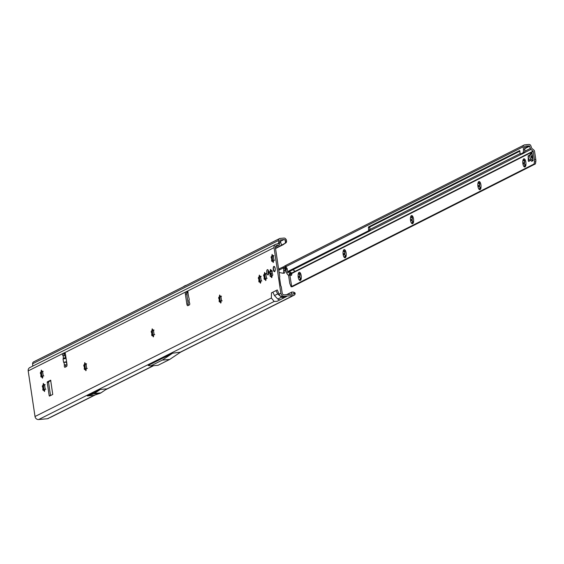 <?xml version="1.0" encoding="UTF-8"?>
<svg xmlns="http://www.w3.org/2000/svg" width="564" height="564" viewBox="0 0 564 564"><rect width="100%" height="100%" fill="white"/><g stroke="black" fill="none" stroke-linecap="round" stroke-linejoin="round"><path stroke-width="0.85" d="M43.075 387.144L42.934 387.602A2.764 1.057 -95.2 0 0 42.977 387.94A2.764 1.057 -95.2 0 0 43.033 388.272L44.232 389.992A4.124 1.572 84.8 0 1 43.731 388.074A4.124 1.572 84.8 0 1 43.632 385.952L42.688 387.179L42.314 386.474L42.519 385.564L42.963 385.593A2.764 1.057 84.8 0 1 43.125 385.149L43.329 383.4L43.9 384.754A2.764 1.057 84.8 0 1 44.168 384.986L44.619 384.507L44.831 386.608A2.764 1.057 84.8 0 1 44.93 387.285L45.254 389.329L44.817 389.301A2.764 1.057 84.8 0 1 44.648 389.745L44.45 391.501L43.872 390.14A2.764 1.057 84.8 0 1 43.604 389.907L43.153 390.387L42.801 389.752L42.942 388.286A2.764 1.057 84.8 0 1 42.885 387.947A2.764 1.057 84.8 0 1 42.843 387.609L42.688 387.179M43.823 384.246L43.216 385.141A2.764 1.057 -95.2 0 0 43.047 385.586L43.632 385.952A4.124 1.572 84.8 0 1 43.816 384.662M43.343 385.543L43.632 385.952M41.087 373.84L40.946 374.299A2.764 1.057 -95.2 0 0 40.989 374.637A2.764 1.057 -95.2 0 0 41.045 374.975L42.244 376.689A4.124 1.572 84.8 0 1 41.743 374.771A4.124 1.572 84.8 0 1 41.644 372.649L40.7 373.876L40.326 373.171L40.53 372.261L40.975 372.289A2.764 1.057 84.8 0 1 41.137 371.845L41.341 370.097L41.912 371.457A2.764 1.057 84.8 0 1 42.18 371.683L42.631 371.211L42.843 373.312A2.764 1.057 84.8 0 1 42.942 373.988L43.266 376.033L42.829 375.998A2.764 1.057 84.8 0 1 42.66 376.449L42.462 378.197L41.884 376.837A2.764 1.057 84.8 0 1 41.616 376.604L41.165 377.083L40.812 376.449L40.953 374.982A2.764 1.057 84.8 0 1 40.897 374.644A2.764 1.057 84.8 0 1 40.855 374.306L40.7 373.876M41.835 370.943L41.228 371.838A2.764 1.057 -95.2 0 0 41.059 372.282L41.644 372.649A4.124 1.572 84.8 0 1 41.828 371.359M41.355 372.24L41.644 372.649M84.522 366.367L84.374 366.819A2.764 1.057 -95.2 0 0 84.417 367.164A2.764 1.057 -95.2 0 0 84.48 367.495L85.679 369.216A4.124 1.572 84.8 0 1 85.178 367.298A4.124 1.572 84.8 0 1 85.072 365.176L84.128 366.403L83.754 365.698L83.965 364.781L84.403 364.816A2.764 1.057 84.8 0 1 84.572 364.372L84.769 362.617L85.347 363.977A2.764 1.057 84.8 0 1 85.615 364.21L86.066 363.731L86.271 365.832A2.764 1.057 84.8 0 1 86.377 366.508L86.694 368.553L86.257 368.525A2.764 1.057 84.8 0 1 86.095 368.969L85.89 370.717L85.312 369.364A2.764 1.057 84.8 0 1 85.051 369.131L84.6 369.61L84.248 368.976L84.388 367.502A2.764 1.057 84.8 0 1 84.332 367.171A2.764 1.057 84.8 0 1 84.29 366.833L84.128 366.403M85.27 363.47L84.656 364.358A2.764 1.057 -95.2 0 0 84.494 364.809L85.072 365.176A4.124 1.572 84.8 0 1 85.263 363.879M84.783 364.767L85.072 365.176M151.956 332.563L151.815 333.014A2.764 1.057 -95.2 0 0 151.857 333.359A2.764 1.057 -95.2 0 0 151.913 333.691L153.112 335.404A4.124 1.572 84.8 0 1 152.611 333.486A4.124 1.572 84.8 0 1 152.513 331.371L151.568 332.598L151.187 331.893L151.399 330.976L151.836 331.012A2.764 1.057 84.8 0 1 152.005 330.56L152.202 328.812L152.781 330.173A2.764 1.057 84.8 0 1 153.048 330.405L153.5 329.926L153.711 332.027A2.764 1.057 84.8 0 1 153.81 332.704L154.134 334.748L153.69 334.72A2.764 1.057 84.8 0 1 153.528 335.164L153.323 336.912L152.752 335.552A2.764 1.057 84.8 0 1 152.484 335.326L152.033 335.799L151.681 335.171L151.822 333.698A2.764 1.057 84.8 0 1 151.765 333.366A2.764 1.057 84.8 0 1 151.723 333.021L151.568 332.598M152.703 329.658L152.097 330.553A2.764 1.057 -95.2 0 0 151.927 330.998L152.513 331.371A4.124 1.572 84.8 0 1 152.696 330.074M152.224 330.955L152.513 331.371M219.396 298.751L219.248 299.209A2.764 1.057 -95.2 0 0 219.29 299.547A2.764 1.057 -95.2 0 0 219.347 299.886L220.552 301.599A4.124 1.572 84.8 0 1 220.045 299.681A4.124 1.572 84.8 0 1 219.946 297.559L219.001 298.786L218.628 298.081L218.832 297.172L219.276 297.2A2.764 1.057 84.8 0 1 219.438 296.756L219.643 295.007L220.214 296.368A2.764 1.057 84.8 0 1 220.482 296.593L220.933 296.121L221.144 298.222A2.764 1.057 84.8 0 1 221.243 298.899L221.567 300.943L221.13 300.908A2.764 1.057 84.8 0 1 220.961 301.359L220.764 303.108L220.186 301.747A2.764 1.057 84.8 0 1 219.918 301.514L219.466 301.994L219.114 301.359L219.255 299.893A2.764 1.057 84.8 0 1 219.199 299.554A2.764 1.057 84.8 0 1 219.156 299.216L219.001 298.786M220.136 295.853L219.53 296.749A2.764 1.057 -95.2 0 0 219.361 297.193L219.946 297.559A4.124 1.572 84.8 0 1 220.129 296.269M219.657 297.15L219.946 297.559M259.08 278.856L258.932 279.314A2.764 1.057 -95.2 0 0 258.975 279.652A2.764 1.057 -95.2 0 0 259.038 279.984L260.237 281.704A4.124 1.572 84.8 0 1 259.736 279.786A4.124 1.572 84.8 0 1 259.63 277.664L258.686 278.891L258.312 278.186L258.523 277.276L258.961 277.305A2.764 1.057 84.8 0 1 259.13 276.861L259.327 275.112L259.905 276.466A2.764 1.057 84.8 0 1 260.173 276.698L260.624 276.219L260.829 278.327A2.764 1.057 84.8 0 1 260.935 278.997L261.252 281.041L260.815 281.013A2.764 1.057 84.8 0 1 260.653 281.457L260.448 283.213L259.87 281.852A2.764 1.057 84.8 0 1 259.609 281.619L259.158 282.099L258.805 281.464L258.947 279.998A2.764 1.057 84.8 0 1 258.89 279.659A2.764 1.057 84.8 0 1 258.848 279.321L258.686 278.891M259.828 275.958L259.214 276.853A2.764 1.057 -95.2 0 0 259.052 277.298L259.63 277.664A4.124 1.572 84.8 0 1 259.821 276.374M259.341 277.255L259.63 277.664M264.347 276.212L264.206 276.67A2.764 1.057 -95.2 0 0 264.248 277.009A2.764 1.057 -95.2 0 0 264.304 277.347L265.503 279.06A4.124 1.572 84.8 0 1 265.002 277.143A4.124 1.572 84.8 0 1 264.904 275.028L263.959 276.254L263.585 275.549L263.79 274.633L264.227 274.661A2.764 1.057 84.8 0 1 264.396 274.217L264.594 272.468L265.172 273.829A2.764 1.057 84.8 0 1 265.44 274.055L265.891 273.582L266.102 275.683A2.764 1.057 84.8 0 1 266.201 276.36L266.525 278.404L266.081 278.369A2.764 1.057 84.8 0 1 265.919 278.82L265.714 280.569L265.143 279.208A2.764 1.057 84.8 0 1 264.876 278.976L264.424 279.455L264.072 278.82L264.213 277.354A2.764 1.057 84.8 0 1 264.156 277.023A2.764 1.057 84.8 0 1 264.114 276.677L263.959 276.254M265.094 273.314L264.488 274.21A2.764 1.057 -95.2 0 0 264.319 274.654L264.904 275.028A4.124 1.572 84.8 0 1 265.087 273.73M264.615 274.612L264.904 275.028M271.495 276.113A0.973 0.367 84.8 0 1 271.362 275.62A0.973 0.367 84.8 0 1 271.376 274.83L271.432 274.16A2.961 1.128 84.8 0 1 271.397 273.942A2.961 1.128 84.8 0 1 271.369 273.716L271.129 273.195A0.973 0.367 84.8 0 1 270.896 272.532A0.973 0.367 84.8 0 1 271.016 271.488M270.057 274.062A2.961 1.128 84.8 0 1 270.029 273.836L269.789 273.314A0.973 0.367 84.8 0 1 269.557 272.652A0.973 0.367 84.8 0 1 269.818 271.51A0.973 0.367 84.8 0 1 269.895 271.524L270.163 271.439A2.961 1.128 84.8 0 1 270.276 271.143L270.297 270.445A0.973 0.367 84.8 0 1 270.579 269.472A0.973 0.367 84.8 0 1 270.988 270.1L271.199 270.678A2.961 1.128 84.8 0 1 271.376 270.833L271.629 270.649A0.973 0.367 84.8 0 1 271.799 270.523A0.973 0.367 84.8 0 1 272.186 271.058A0.973 0.367 84.8 0 1 272.222 272.102L272.165 272.764A2.961 1.128 84.8 0 1 272.229 273.216L272.461 273.73A0.973 0.367 84.8 0 1 272.729 274.802A0.973 0.367 84.8 0 1 272.433 275.542A0.973 0.367 84.8 0 1 272.363 275.528L272.088 275.613A2.961 1.128 84.8 0 1 271.982 275.909L271.961 276.607A0.973 0.367 84.8 0 1 271.679 277.58A0.973 0.367 84.8 0 1 271.27 276.952L271.058 276.374A2.961 1.128 84.8 0 1 270.882 276.219L270.621 276.395A0.973 0.367 84.8 0 1 270.459 276.529A0.973 0.367 84.8 0 1 270.022 275.74A0.973 0.367 84.8 0 1 270.036 274.95L270.093 274.287A2.961 1.128 84.8 0 1 270.057 274.062M271.841 258.157L271.7 258.615A2.764 1.057 -95.2 0 0 271.742 258.954A2.764 1.057 -95.2 0 0 271.799 259.292L272.997 261.005A4.124 1.572 84.8 0 1 272.497 259.087A4.124 1.572 84.8 0 1 272.398 256.965L271.453 258.192L271.08 257.487L271.284 256.578L271.728 256.606A2.764 1.057 84.8 0 1 271.89 256.162L272.095 254.413L272.666 255.774A2.764 1.057 84.8 0 1 272.934 256L273.385 255.527L273.596 257.628A2.764 1.057 84.8 0 1 273.695 258.305L274.019 260.349L273.582 260.314A2.764 1.057 84.8 0 1 273.413 260.765L273.216 262.514L272.638 261.153A2.764 1.057 84.8 0 1 272.37 260.921L271.918 261.4L271.566 260.765L271.707 259.299A2.764 1.057 84.8 0 1 271.651 258.961A2.764 1.057 84.8 0 1 271.608 258.622L271.453 258.192M272.588 255.259L271.982 256.155A2.764 1.057 -95.2 0 0 271.813 256.599L272.398 256.965A4.124 1.572 84.8 0 1 272.581 255.675M272.109 256.557L272.398 256.965M65.657 355.524L62.907 355.736A1.213 0.465 84.8 0 1 62.625 354.918A1.213 0.465 84.8 0 1 62.893 353.508L64.479 352.712A1.939 0.74 84.8 0 1 64.585 352.683A1.939 0.74 84.8 0 1 65.466 354.262L66.961 364.238A1.939 0.74 84.8 0 1 66.538 366.487L64.952 367.291A1.213 0.465 84.8 0 1 64.881 367.305A1.213 0.465 84.8 0 1 64.331 366.318A1.213 0.465 84.8 0 1 64.416 365.141L67.01 364.781M65.854 366.833A1.213 0.465 84.8 0 1 65.671 366.198A1.213 0.465 84.8 0 1 65.755 365.021M64.486 355.87L64.247 355.609A1.213 0.465 84.8 0 1 63.965 354.798A1.213 0.465 84.8 0 1 64.225 353.388L65.036 352.986M268.577 274.167A2.644 1.008 84.8 0 1 268.111 272.623A2.644 1.008 84.8 0 1 268.217 270.241M266.772 272.743A2.644 1.008 -95.2 0 0 267.971 274.901A2.644 1.008 -95.2 0 0 268.69 271.785A2.644 1.008 -95.2 0 0 267.491 269.634A2.644 1.008 -95.2 0 0 266.772 272.743M273.272 269.486A2.644 1.008 -95.2 0 0 274.471 271.644A2.644 1.008 -95.2 0 0 275.183 268.527A2.644 1.008 -95.2 0 0 273.984 266.377A2.644 1.008 -95.2 0 0 273.272 269.486M52.748 394.44L49.449 396.097L49.202 395.709L47.214 382.413L47.313 381.849L50.647 380.185L52.748 394.44M189.018 300.464L189.243 299.294L188.313 295.388M189.356 302.572L189.307 302.53A1.213 0.465 84.8 0 1 189.737 303.749A1.213 0.465 84.8 0 1 189.441 304.877L187.854 305.674A1.939 0.74 84.8 0 1 187.749 305.702A1.939 0.74 84.8 0 1 186.867 304.123L185.373 294.147A1.939 0.74 84.8 0 1 185.796 291.898L187.382 291.102A1.213 0.465 84.8 0 1 187.452 291.08A1.213 0.465 84.8 0 1 187.932 291.736A1.213 0.465 84.8 0 1 187.988 293.033L188.348 295.642M65.191 355.553L65.516 357.576L63.323 358.33L63.041 358.986L63.57 362.299L66.27 362.278L66.989 364.513M47.489 418.735L49.597 417.677L48.229 418.495A2.136 1.953 -116.6 0 1 47.489 418.735L38.634 419.546A3.391 3.102 63.4 0 1 35.017 416.507L28.2 370.901A3.391 3.102 63.4 0 1 29.8 367.58L275.662 244.325A3.391 3.102 -116.6 0 1 276.684 244.036L278.115 243.902A0.677 0.62 63.4 0 0 278.644 243.239L277.143 243.993M271.474 292.857L271.362 298.018L274.174 301.465L277.058 301.303L279.786 299.935L277.798 299.061L274.471 295.557L272.821 292.18L271.474 292.857M277.262 289.959L275.916 290.629L277.728 293.929L279.737 295.726L277.262 289.959M275.662 244.325A3.391 3.102 -116.6 0 0 274.055 247.645L280.872 293.252A3.391 3.102 -116.6 0 0 284.496 296.29L293.343 295.48A2.136 1.953 63.4 0 0 294.535 294.873L295.106 294.225L293.893 293.421L293.506 293.865A0.677 0.62 -116.6 0 1 293.132 294.055L284.277 294.866A1.939 1.777 -116.6 0 1 282.212 293.132L281.309 287.083A2.425 2.214 -116.6 0 0 280.95 286.096L280.865 285.955A0.973 0.888 63.4 0 1 280.717 285.56L279.582 277.96A0.973 0.888 63.4 0 1 279.603 277.551L279.645 277.396A2.425 2.214 -116.6 0 0 279.709 276.374L275.394 247.525A1.939 1.777 -116.6 0 1 276.896 245.46L278.327 245.333A2.136 1.953 63.4 0 0 279.37 244.875L279.864 240.208A0.677 0.62 -116.6 0 1 279.998 240.01L284.115 239.503A0.677 0.62 -116.6 0 1 284.707 239.785L285.123 240.356L286.23 239.615L285.758 238.967A2.136 1.953 63.4 0 0 283.903 238.078L280.132 238.424A2.136 1.953 -116.6 0 0 279.49 238.607L33.636 361.862A2.136 1.953 63.4 0 0 32.606 363.766L32.761 366.099M189.314 302.537L188.94 299.907M64 362.546L64.416 365.141L66.108 364.837M63.253 355.785L63.323 358.33M66.644 362.109L66.27 362.278M65.516 357.576L65.981 357.689M44.493 390.535A4.124 1.572 84.8 0 1 44.232 389.992L43.696 389.9A2.764 1.057 -95.2 0 0 43.773 389.985A2.764 1.057 -95.2 0 0 43.964 390.126L44.803 390.803M42.504 377.231A4.124 1.572 84.8 0 1 42.244 376.689L41.708 376.597A2.764 1.057 -95.2 0 0 41.785 376.681A2.764 1.057 -95.2 0 0 41.976 376.83L42.815 377.499M85.939 369.758A4.124 1.572 84.8 0 1 85.679 369.216L85.136 369.124A2.764 1.057 -95.2 0 0 85.213 369.209A2.764 1.057 -95.2 0 0 85.404 369.349L86.25 370.026M153.373 335.954A4.124 1.572 84.8 0 1 153.112 335.404L152.576 335.319A2.764 1.057 -95.2 0 0 152.654 335.404A2.764 1.057 -95.2 0 0 152.837 335.545L153.683 336.214M220.806 302.142A4.124 1.572 84.8 0 1 220.552 301.599L220.009 301.507A2.764 1.057 -95.2 0 0 220.087 301.592A2.764 1.057 -95.2 0 0 220.277 301.74L221.116 302.41M260.498 282.247A4.124 1.572 84.8 0 1 260.237 281.704L259.694 281.612A2.764 1.057 -95.2 0 0 259.778 281.697A2.764 1.057 -95.2 0 0 259.962 281.838L260.808 282.515M265.764 279.603A4.124 1.572 84.8 0 1 265.503 279.06L264.967 278.968A2.764 1.057 -95.2 0 0 265.045 279.053A2.764 1.057 -95.2 0 0 265.228 279.201L266.074 279.871M270.086 271.566L271.503 271.319A2.961 1.128 84.8 0 1 271.615 271.016L271.658 270.854M273.258 261.548A4.124 1.572 84.8 0 1 272.997 261.005L272.461 260.913A2.764 1.057 -95.2 0 0 272.539 260.998A2.764 1.057 -95.2 0 0 272.729 261.146L273.568 261.816M50.534 395.554L48.553 382.286L48.652 381.722L50.866 380.615M188.637 305.279A1.939 0.74 84.8 0 1 188.207 304.003L186.712 294.027A1.939 0.74 84.8 0 1 187.135 291.771L187.819 291.426M87.357 395.942L93.906 395.336L100.061 393.319A1.939 0.74 84.8 0 0 100.103 393.305L100.935 392.882A1.939 0.74 84.8 0 0 100.977 392.861L106.843 388.857L100.286 389.456L94.428 393.46A1.939 0.74 84.8 0 1 94.385 393.489L93.553 393.905A1.939 0.74 84.8 0 1 93.511 393.919L87.357 395.942L100.286 389.456M150.666 365.944L148.191 365.444L172.612 353.205L180.593 352.14L169.75 359.409L158.075 365.268L150.666 365.944L162.34 360.093L172.612 353.205M279.786 299.935L286.59 296.523L282.86 296.953L279.737 295.726M293.929 295.324L291.236 296.537L293.343 295.48M280.35 239.848A0.677 0.62 -116.6 0 0 280.089 239.933L279.998 240.01M182.828 287.062L184.668 285.906A1.939 0.74 84.8 0 1 184.696 285.892L185.006 285.736A1.939 0.74 84.8 0 1 185.034 285.722L186.938 285.003M286.625 294.655L291.807 292.053L291.588 294.197M278.644 243.239L278.461 240.511A2.136 1.953 -116.6 0 1 279.49 238.607M284.115 239.503L279.899 241.611L280.597 242.104L281.591 245.213L282.874 244.846L275.542 248.52M63.929 354.333L65.332 353.635M186.684 292.794L188.009 292.131M275.507 248.266L284.587 243.556M63.944 354.601L65.396 353.875M186.663 293.083L188.031 292.392M283.861 297.891L281.535 297.186L280.512 296.311M293.893 293.421L293.971 292.582L293.301 292.06L294.711 292.709L295.106 294.225M294.711 292.709L295.205 293.322L293.301 292.06L291.807 292.053M286.23 239.615L286.618 241.166L286.286 242.541L285.151 243.239M285.109 243.267L285.49 241.921L285.123 240.356M286.286 242.541L282.874 244.846M285.49 241.921L286.618 241.166M169.75 359.409L162.34 360.093M64.247 355.609L62.907 355.736M65.854 364.866L65.093 364.781M66.58 361.707L63.57 362.299M66.087 358.394L63.041 358.986M273.667 260.307L274.612 260.237M273.928 255.647L273.025 255.993M271.933 255.668L272.327 255.633L271.89 256.162M266.173 278.362L267.117 278.292M266.427 273.702L265.531 274.048M264.438 273.723L264.833 273.688L264.396 274.217M260.906 281.006L261.851 280.935M261.16 276.339L260.258 276.691M259.172 276.367L259.56 276.332L259.13 276.861M221.215 300.901L222.16 300.831M221.476 296.241L220.573 296.586M219.481 296.262L219.875 296.227L219.438 296.756M153.782 334.713L154.726 334.642M154.035 330.046L153.14 330.391M152.047 330.067L152.442 330.032L152.005 330.56M86.348 368.518L87.293 368.447M86.602 363.851L85.7 364.203M84.614 363.879L85.002 363.843L84.572 364.372M42.913 375.991L43.858 375.92M43.174 371.331L42.272 371.676M41.179 371.352L41.574 371.316L41.137 371.845M44.901 389.294L45.846 389.223M45.155 384.627L44.26 384.979M43.167 384.655L43.562 384.62L43.125 385.149M274.682 271.686L274.442 271.566A2.573 0.98 84.8 0 1 274.266 271.517A2.573 0.98 84.8 0 1 273.836 271.044L274.266 271.517M275.26 269.331L275.197 269.324A2.489 0.952 -95.2 0 0 275.133 268.556A2.489 0.952 -95.2 0 0 274.978 267.829L274.323 266.518A2.573 0.98 84.8 0 1 274.506 266.673L273.681 266.716A2.489 0.952 -95.2 0 0 273.314 267.703L273.469 268.351M275.013 271.087A2.573 0.98 84.8 0 1 275.006 271.101L274.936 271.037A2.489 0.952 -95.2 0 0 275.049 270.741L275.239 270.057M273.448 268.415L273.293 269.232A2.489 0.952 -95.2 0 0 273.364 269.684L273.808 270.981A2.489 0.952 -95.2 0 0 274.393 271.488L274.548 270.953L274.999 271.108M300.302 280.421A4.124 1.572 -95.2 0 0 300.69 280.061A4.124 1.572 -95.2 0 0 300.972 279.504A4.124 1.572 -95.2 0 0 301.19 275.634A4.124 1.572 -95.2 0 0 299.999 272.588A4.124 1.572 -95.2 0 0 299.921 272.511A4.124 1.572 -95.2 0 0 298.426 273.265A4.124 1.572 -95.2 0 0 298.208 277.135A4.124 1.572 -95.2 0 0 299.477 280.259A4.124 1.572 -95.2 0 0 300.302 280.421M301.225 279.018L299.477 280.259L300.393 278.306A2.764 1.057 84.8 0 1 300.182 277.784L298.208 277.135L299.865 275.683A2.764 1.057 84.8 0 1 299.907 275.035L298.426 273.265L300.506 273.639M299.907 273.526L300.393 273.66M345.238 257.727A4.124 1.572 -95.2 0 0 345.619 257.367A4.124 1.572 -95.2 0 0 345.901 256.803A4.124 1.572 -95.2 0 0 346.12 252.933A4.124 1.572 -95.2 0 0 344.935 249.887A4.124 1.572 -95.2 0 0 344.851 249.817A4.124 1.572 -95.2 0 0 343.363 250.564A4.124 1.572 -95.2 0 0 343.138 254.442A4.124 1.572 -95.2 0 0 344.407 257.558A4.124 1.572 -95.2 0 0 345.238 257.727M346.155 256.324L344.407 257.558L345.33 255.612A2.764 1.057 84.8 0 1 345.119 255.09L343.138 254.442L344.801 252.989A2.764 1.057 84.8 0 1 344.837 252.341L343.363 250.564L345.351 250.952A2.764 1.057 84.8 0 1 345.542 250.839M344.844 250.832L345.33 250.966M412.636 223.675A4.124 1.572 -95.2 0 0 413.017 223.316A4.124 1.572 -95.2 0 0 413.299 222.759A4.124 1.572 -95.2 0 0 413.525 218.888A4.124 1.572 -95.2 0 0 412.333 215.843A4.124 1.572 -95.2 0 0 412.249 215.765A4.124 1.572 -95.2 0 0 410.761 216.52A4.124 1.572 -95.2 0 0 410.536 220.39A4.124 1.572 -95.2 0 0 411.805 223.513A4.124 1.572 -95.2 0 0 412.636 223.675M413.56 222.272L411.805 223.513L412.728 221.56A2.764 1.057 84.8 0 1 412.517 221.039L410.536 220.39L412.199 218.938A2.764 1.057 84.8 0 1 412.235 218.289L410.761 216.52L412.749 216.9A2.764 1.057 84.8 0 1 412.94 216.787M412.242 216.787L412.728 216.914M480.034 189.631A4.124 1.572 -95.2 0 0 480.415 189.271A4.124 1.572 -95.2 0 0 480.697 188.714A4.124 1.572 -95.2 0 0 480.923 184.837A4.124 1.572 -95.2 0 0 479.731 181.798A4.124 1.572 -95.2 0 0 479.647 181.721A4.124 1.572 -95.2 0 0 478.159 182.475A4.124 1.572 -95.2 0 0 477.934 186.346A4.124 1.572 -95.2 0 0 479.21 189.469A4.124 1.572 -95.2 0 0 480.034 189.631M480.958 188.228L479.21 189.469L480.126 187.516A2.764 1.057 84.8 0 1 479.915 186.994L477.934 186.346L479.597 184.893A2.764 1.057 84.8 0 1 479.633 184.245L478.159 182.475L480.147 182.856A2.764 1.057 84.8 0 1 480.345 182.743M479.64 182.736L480.126 182.87M524.964 166.93A4.124 1.572 -95.2 0 0 525.352 166.577A4.124 1.572 -95.2 0 0 525.634 166.013A4.124 1.572 -95.2 0 0 525.852 162.143A4.124 1.572 -95.2 0 0 524.661 159.097A4.124 1.572 -95.2 0 0 524.583 159.02A4.124 1.572 -95.2 0 0 523.089 159.774A4.124 1.572 -95.2 0 0 522.87 163.652A4.124 1.572 -95.2 0 0 524.139 166.768A4.124 1.572 -95.2 0 0 524.964 166.93M525.888 165.527L524.139 166.768L525.056 164.822A2.764 1.057 84.8 0 1 524.844 164.3L522.87 163.652L524.534 162.199A2.764 1.057 84.8 0 1 524.569 161.551L523.089 159.774L525.084 160.155A2.764 1.057 84.8 0 1 525.274 160.049M524.569 160.042L525.056 160.176M534.066 164.025L535.405 163.898L292.314 286.695L291.13 286.808L289.797 283.473L288.62 275.606L290.178 274.252A2.425 0.924 84.8 0 0 291.116 275.479A2.425 0.924 84.8 0 0 291.835 273.413L291.701 273.068A2.425 0.888 -144 0 0 289.057 272.024A2.425 0.888 -144 0 0 288.923 272.13A2.425 0.888 -144 0 0 289.952 273.956L291.517 274.132L290.742 272.856L289.677 274.09L291.68 286.463L534.066 164.025L534.453 161.903A2.912 1.107 -95.2 0 0 534.461 159.732L533.22 151.476A0.486 0.444 -116.8 0 0 533.043 151.152L295.092 271.354L293.097 269.684M531.704 161.233L533.163 160.648L532.973 159.365A9.701 3.701 84.8 0 1 532.839 157.716A1.939 0.74 -95.2 0 0 532.811 157.314A9.017 3.44 -95.2 0 0 532.733 156.778A9.017 3.44 -95.2 0 0 532.649 156.242A1.939 0.74 -95.2 0 0 532.564 155.861A9.701 3.701 84.8 0 1 532.219 154.332L532.021 153.055M285.56 268.154L284.221 268.281L285.617 268.119M292.991 269.733L295.092 271.354M288.556 271.665L286.773 273.209A0.973 0.36 36 0 1 286.843 273.328L287.013 273.667A2.912 1.072 -144 0 0 288.021 274.922L288.437 275.274L289.677 274.09M524.675 146.393L524.943 146.259A0.486 0.444 -116.8 0 0 524.562 146.746L524.809 149.65L523.455 149.672L523.216 146.767A1.939 1.77 -116.8 0 1 524.731 144.835L528.891 144.454A1.939 1.77 -116.8 0 1 530.886 145.864L531.598 148.078A0.486 0.444 63.2 0 0 531.76 148.318L533.84 150.059A1.939 1.77 -116.8 0 1 534.559 151.356L535.8 159.612L534.461 159.732M291.68 286.463L291.13 286.808M528.285 160.275L528.172 155.657L528.397 160.296L528.785 161.156L529.871 160.613L528.87 161.431A1.1 0.416 84.8 0 1 528.813 161.452A1.1 0.416 84.8 0 1 528.285 160.275L528.397 160.261M531.739 161.367A0.486 0.444 63.2 0 0 531.492 160.994L529.885 160.042A2.912 2.658 -116.8 0 1 529.187 155.382L530.47 154.169A0.486 0.444 63.2 0 0 530.604 153.768L530.604 153.901M285.356 269.099L285.744 269.825L287.196 268.901M279.117 272.419A0.973 0.36 -91 0 0 279.208 272.468L282.761 273.216A0.973 0.36 89 0 1 282.761 273.216A0.973 0.36 89 0 0 282.853 273.202L283.072 273.089A2.178 0.811 89 0 0 283.678 270.551L283.452 267.879A1.939 1.77 -116.8 0 1 283.741 266.694L279.561 268.626L278.75 270.008M285.652 265.623L285.208 265.827L285.419 267.251L284.876 267.562L285.913 267.026M284.439 266.088L285.208 265.827M524.943 146.259L529.11 145.879A0.486 0.444 -116.8 0 1 529.603 146.231L530.315 148.445A1.939 1.77 63.2 0 0 530.964 149.411L533.043 151.152M283.678 270.551L285.031 270.523L284.806 267.858A0.486 0.444 -116.8 0 1 284.876 267.562L283.741 266.694M532.353 155.001L531.542 155.77A1.452 1.332 63.2 0 0 531.887 158.096L532.902 158.703M533.142 160.655A0.486 0.444 63.2 0 0 532.895 160.282L531.295 159.337A2.912 2.658 -116.8 0 1 530.597 154.677L531.873 153.464A0.486 0.444 63.2 0 0 532.007 153.055L530.583 153.775M528.919 161.135L529.878 160.691M532.141 155.199A9.701 3.701 84.8 0 1 532.247 156.581A1.939 0.74 -95.2 0 0 532.275 156.982A9.017 3.44 -95.2 0 0 532.437 158.054A1.939 0.74 -95.2 0 0 532.522 158.435A9.701 3.701 84.8 0 1 532.536 158.484M535.405 163.898L535.793 161.783A2.912 1.107 -95.2 0 0 535.8 159.612M291.715 274.661A2.425 0.924 84.8 0 1 291.517 274.132M299.71 273.42L299.992 275.028A2.764 1.057 -95.2 0 0 299.956 275.676L299.773 277.594L300.274 277.777A2.764 1.057 -95.2 0 0 300.485 278.299L300.584 279.582M344.639 250.719L344.928 252.334A2.764 1.057 -95.2 0 0 344.893 252.982L344.703 254.893L345.203 255.083A2.764 1.057 -95.2 0 0 345.415 255.605L345.513 256.888M412.044 216.675L412.326 218.282A2.764 1.057 -95.2 0 0 412.291 218.931L412.101 220.848L412.601 221.032A2.764 1.057 -95.2 0 0 412.82 221.553L412.911 222.843M479.442 182.623L479.724 184.238A2.764 1.057 -95.2 0 0 479.689 184.886L479.499 186.797L480.006 186.987A2.764 1.057 -95.2 0 0 480.218 187.509L480.316 188.792M524.372 159.929L524.661 161.537A2.764 1.057 -95.2 0 0 524.619 162.185L524.435 164.103L524.936 164.286A2.764 1.057 -95.2 0 0 525.147 164.808L525.246 166.098M290.742 272.856A2.425 0.888 36 0 1 290.009 272.088M286.773 273.209L285.744 269.825M286.434 267.653L284.806 267.801M519.923 151.124L369.921 226.897L369.787 227.461L368.433 227.482L368.637 229.865A0.973 0.36 89 0 1 368.525 230.782L287.696 271.545A1.452 0.543 89 0 1 287.33 270.445L287.21 269.035A0.973 0.36 -91 0 0 286.998 268.33L285.687 266.751L285.962 265.32L524.139 145.004M285.031 270.523A2.178 0.811 89 0 1 284.418 273.068L282.853 273.202M520.445 154.176L521.792 154.155L524.273 152.9L522.927 152.922L520.353 154.092A0.973 0.36 89 0 1 520.107 153.352L519.691 150.581L368.567 226.918L369.921 226.897M368.433 227.482L368.567 226.918M369.787 227.461L369.984 229.844A0.973 0.36 89 0 1 369.878 230.761L368.454 230.951M287.837 271.679L289.184 271.658L369.808 230.93M523.455 149.672A2.912 1.079 89 0 1 523.138 152.414L522.927 152.922M524.809 149.65A2.912 1.079 89 0 1 524.492 152.393L524.273 152.9M295 271.277L291.701 273.068M524.936 164.286L524.337 164.117M480.006 186.987L479.407 186.811M412.601 221.032L412.009 220.862M345.203 255.083L344.604 254.907M300.274 277.777L299.674 277.608M42.843 389.026L43.548 388.963M40.855 375.723L41.56 375.659M84.29 368.25L84.995 368.179M151.723 334.438L152.428 334.374M219.156 300.633L219.861 300.57M258.848 280.738L259.553 280.675M264.114 278.094L264.819 278.031M270.029 273.836L271.369 273.716M270.036 274.95L271.376 274.83M271.608 260.039L272.313 259.976M28.2 370.901L62.893 353.508L64.225 353.388M187.135 291.771L185.796 291.898L64.698 352.69M35.017 416.507L271.362 298.018M272.821 292.18L275.916 290.629M278.792 294.295L280.872 293.252M274.055 247.645L187.523 291.087M179.451 352.578L291.236 296.537M283.227 296.925L284.496 296.29M38.634 419.546L274.174 301.465M49.597 417.677L94.625 395.103M106.152 389.322L153.267 365.705M275.422 246.785L278.327 245.333M275.831 245.996L276.896 245.46M278.461 240.511L32.606 363.766M279.596 242.612L280.597 242.104M277.798 299.061L281.535 297.186M274.471 295.557L277.728 293.929M93.511 393.919L100.061 393.319M93.553 393.905L100.103 393.305M94.385 393.489L100.935 392.882M94.428 393.46L100.977 392.861M185.373 294.147L186.712 294.027M186.867 304.123L188.207 304.003M49.202 395.709L50.443 395.597M47.313 381.849L48.652 381.722M47.214 382.413L48.553 382.286M272.807 261.534L273.202 261.499M272.863 261.879L273.441 261.83M273.766 260.187L274.16 260.152M273.216 255.711L273.582 255.675M273.131 255.936L273.526 255.901M271.883 255.323L272.475 255.273M271.319 258.079L272.024 258.016M271.693 259.814L272.088 259.778M270.882 276.219L271.933 276.12M271.058 276.374L271.933 276.289M271.206 276.67L271.961 276.6M271.27 276.952L271.968 276.889M271.629 270.649L271.982 270.621M271.545 270.805L272.074 270.755M271.538 270.819L272.081 270.769M270.297 270.445L271.051 270.375M270.318 270.748L271.185 270.671M270.276 271.143L271.615 271.016M270.163 271.439L271.503 271.319M269.789 273.314L271.129 273.195M269.902 273.469L271.242 273.343M270.093 274.287L271.432 274.16M270.093 274.717L271.432 274.59M265.313 279.589L265.707 279.554M265.369 279.934L265.947 279.885M266.271 278.242L266.666 278.207M265.722 273.766L266.088 273.73M265.637 273.991L266.032 273.956M264.389 273.378L264.981 273.328M263.818 276.134L264.53 276.071M264.199 277.869L264.594 277.833M260.046 282.233L260.441 282.197M260.096 282.578L260.681 282.522M261.005 280.886L261.4 280.851M260.455 276.409L260.822 276.374M260.371 276.635L260.765 276.6M259.116 276.022L259.715 275.965M258.552 278.778L259.257 278.708M258.932 280.505L259.32 280.47M220.355 302.128L220.75 302.092M220.411 302.473L220.989 302.424M221.314 300.781L221.708 300.746M220.764 296.304L221.13 296.269M220.679 296.53L221.074 296.495M219.431 295.917L220.023 295.867M218.867 298.673L219.572 298.61M219.241 300.408L219.636 300.372M152.922 335.94L153.316 335.904M152.978 336.285L153.556 336.229M153.88 334.586L154.275 334.551M153.33 330.109L153.697 330.074M153.246 330.335L153.641 330.3M151.998 329.728L152.59 329.672M151.427 332.478L152.139 332.415M151.808 334.212L152.202 334.177M85.488 369.744L85.883 369.709M85.538 370.09L86.123 370.033M86.447 368.398L86.842 368.355M85.897 363.914L86.264 363.886M85.813 364.147L86.207 364.111M84.558 363.533L85.157 363.477M83.994 366.283L84.699 366.219M84.374 368.017L84.762 367.982M42.053 377.217L42.448 377.182M42.11 377.563L42.688 377.513M43.012 375.871L43.407 375.835M42.462 371.394L42.829 371.359M42.378 371.62L42.772 371.584M41.13 371.006L41.722 370.957M40.559 373.763L41.271 373.699M40.939 375.497L41.334 375.462M44.041 390.521L44.436 390.485M44.098 390.866L44.676 390.81M45 389.174L45.395 389.139M44.45 384.697L44.817 384.662M44.366 384.923L44.76 384.888M43.118 384.31L43.71 384.253M42.547 387.066L43.259 386.996M42.927 388.793L43.322 388.758M274.964 271.192A0.973 0.367 84.8 0 1 274.908 271.206A0.973 0.367 84.8 0 1 274.767 271.15L274.548 270.953M274.661 266.885A0.973 0.367 84.8 0 1 274.76 267.287L274.851 267.273M273.321 267.66L273.695 266.645L273.991 266.962M273.399 267.308A2.573 0.98 84.8 0 1 273.688 266.666M273.364 268.647L273.42 267.858M273.723 270.241L273.392 268.57M273.822 270.931L273.78 270.325M288.049 272.116L288.958 271.658M291.835 273.413L533.22 151.476M283.452 267.879L278.792 270.234M529.11 145.879L524.682 148.113M524.724 148.692L529.603 146.231M284.926 267.505L285.419 267.251M530.315 148.445L524.774 151.244M520.135 153.584L369.949 229.449M529.885 160.042L531.295 159.337M529.187 155.382L530.597 154.677M530.47 154.169L531.873 153.464M531.492 160.994L532.895 160.282M532.437 158.054L531.894 158.103M532.275 156.982L531.168 157.088M532.247 156.581L531.133 156.679M535.793 161.783L534.453 161.903M369.864 230.789L521.566 154.155M524.337 152.759L530.964 149.411M285.37 265.764L285.588 267.195M523.216 146.767L285.687 266.751M283.072 273.089L284.418 273.068M282.818 273.216L284.08 273.195M369.984 229.844L368.637 229.865M369.878 230.761L368.525 230.782M524.492 152.393L523.138 152.414M284.89 268.894L286.815 268.111M525.218 165.661L524.513 165.724M525.239 165.33L524.844 165.365M524.372 162.622L523.667 162.693M524.506 162.559L524.111 162.594M524.591 161.008L524.196 161.043M524.485 160.74L523.78 160.81M480.288 188.355L479.583 188.425M480.309 188.023L479.915 188.066M479.442 185.323L478.737 185.387M479.569 185.26L479.174 185.295M479.661 183.709L479.266 183.744M479.548 183.441L478.843 183.504M412.89 222.406L412.185 222.47M412.904 222.075L412.517 222.11M412.044 219.368L411.339 219.431M412.171 219.304L411.776 219.34M412.263 217.753L411.868 217.789M412.15 217.485L411.445 217.556M345.492 256.451L344.78 256.514M345.506 256.119L345.119 256.155M344.646 253.412L343.941 253.483M344.773 253.349L344.378 253.384M344.858 251.798L344.47 251.833M344.752 251.537L344.047 251.6M300.556 279.145L299.851 279.215M300.577 278.82L300.182 278.856M299.71 276.113L299.005 276.177M299.837 276.05L299.449 276.085M299.928 274.499L299.533 274.534M299.822 274.231L299.11 274.294M187.89 293.315L188.193 295.466M188.855 300.267L189.173 302.551M50.238 417.494L95.436 394.835M105.383 389.851L153.605 365.676M180.572 352.155L291.877 296.354M278.968 245.15L275.394 246.94M293.675 292.138L294.887 292.779M270.798 276.177L271.94 276.071M271.46 270.875L272.102 270.812M270.05 271.58L271.39 271.453M274.59 271.016L274.957 271.206M526.776 144.842L527.199 144.624M282.79 273.216L284.115 273.195"/></g></svg>

